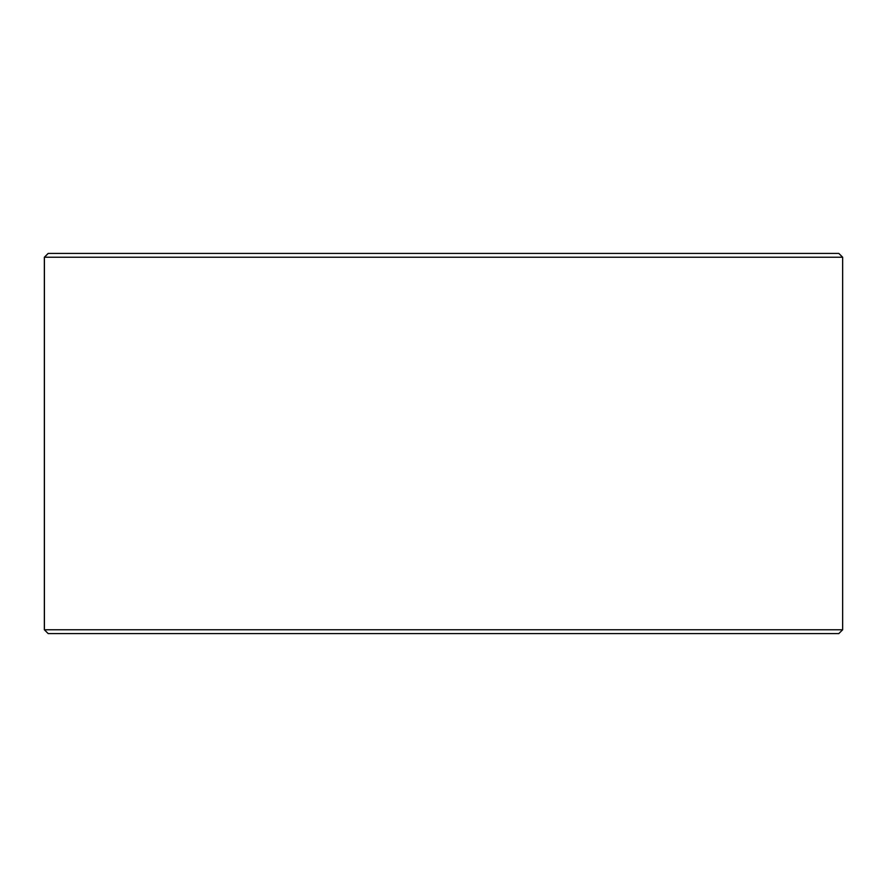 <?xml version="1.0" encoding="UTF-8"?>
<svg xmlns="http://www.w3.org/2000/svg" width="887" height="887" viewBox="0 0 887 887"><rect width="100%" height="100%" fill="white"/><g stroke="black" fill="none" stroke-linecap="round" stroke-linejoin="round"><path stroke-width="1.33" d="M48.208 633.573L838.847 633.573L842.65 629.77L842.65 257.23L838.847 253.427L48.153 253.427L44.35 257.23L44.35 629.77L48.153 633.573L44.405 629.77L44.405 257.23L48.208 253.427M842.65 257.23L44.405 257.23M842.65 629.77L44.405 629.77"/></g></svg>
